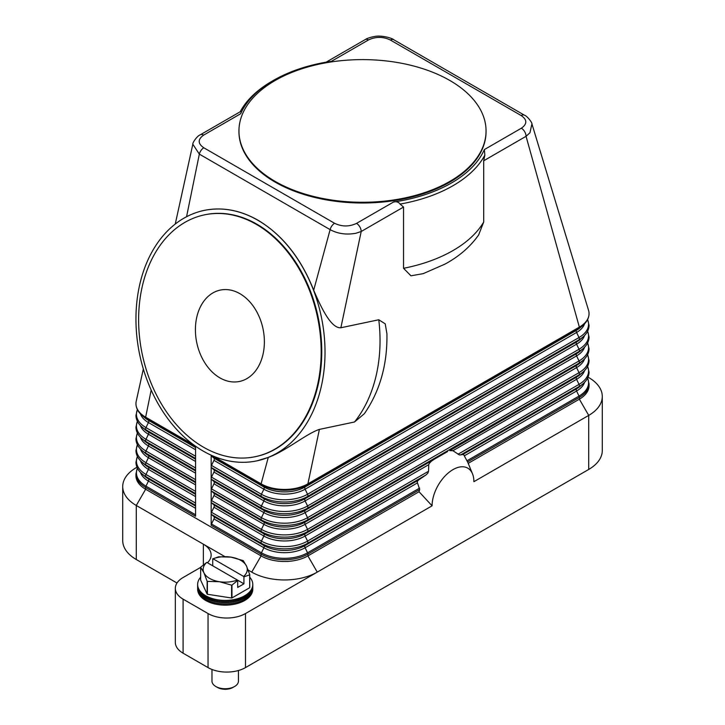 <?xml version="1.0" encoding="UTF-8"?>
<svg xmlns="http://www.w3.org/2000/svg" width="725" height="725" viewBox="0 0 725 725"><rect width="100%" height="100%" fill="white"/><g stroke="black" fill="none" stroke-linecap="round" stroke-linejoin="round"><path stroke-width="1.09" d="M195.569 446.21L195.569 516.272L145.643 487.454A33.096 19.104 0 0 1 135.956 473.942L137.36 468.087M417.201 482.052L417.754 480.829A39.712 22.928 120 0 0 417.201 482.052L419.693 489.565A37.211 21.478 120 0 0 419.041 491.74L307.898 555.903A33.096 19.104 180 0 1 261.091 555.903L145.643 489.257A33.096 19.104 180 0 1 135.956 475.745L135.956 473.942M211.174 525.281L211.174 455.182A2.202 1.278 120 0 0 211.501 455.943L213.957 458.164A2.202 1.278 -60 0 1 213.957 460.375L211.501 465.432A2.202 1.278 120 0 0 211.174 466.737A2.202 1.278 120 0 0 211.501 467.652L213.957 469.873A2.202 1.278 -60 0 1 213.957 472.084L211.501 477.141A2.202 1.278 120 0 0 211.174 478.446A2.202 1.278 120 0 0 211.501 479.361L213.957 481.581A2.202 1.278 -60 0 1 213.957 483.793L211.501 488.858A2.202 1.278 120 0 0 211.174 490.154A2.202 1.278 120 0 0 211.501 491.07L213.957 493.29A2.202 1.278 -60 0 1 213.957 495.51L211.501 500.567A2.202 1.278 120 0 0 211.174 501.863A2.202 1.278 120 0 0 211.501 502.778L213.957 504.999A2.202 1.278 -60 0 1 213.957 507.219L211.501 512.276A2.202 1.278 120 0 0 211.174 513.572A2.202 1.278 120 0 0 211.501 514.487L213.957 516.707A2.202 1.278 -60 0 1 213.957 518.928L211.501 523.985A2.202 1.278 120 0 0 211.174 525.281L261.091 554.108A33.096 19.104 0 0 0 307.898 554.108L419.693 489.565M257.864 220.255A127.962 92.773 78.1 0 1 325.017 352.912A127.962 92.773 78.1 0 1 256.886 460.855A127.962 92.773 78.1 0 1 203.109 451.041A127.962 92.773 78.1 0 1 135.956 318.384A127.962 92.773 78.1 0 1 204.087 210.431A127.962 92.773 78.1 0 1 257.864 220.255M204.16 210.413L204.242 210.395C222.194 206.797 240.12 210.069 258.009 220.219C282.496 234.918 301.047 258.245 313.689 290.19C321.673 308.932 331.397 328.579 340.868 327.754L378.758 319.77L385.22 323.83L386.923 333.718C387.476 364.394 379.963 391.047 364.376 413.685L354.507 421.995L319.399 429.399C306.258 433.686 285.677 451.204 268.277 457.412L256.958 460.846M240.637 113.752C241.525 112.103 241.452 111.396 240.41 111.65L200.317 134.787A6.616 3.824 60 0 1 203.634 135.122L240.627 113.762A125.76 72.609 180 0 1 273.57 80.33A125.76 72.609 180 0 1 331.488 61.299L368.481 39.947A6.616 3.824 -120 0 0 365.173 39.612L326.114 62.169M194.155 445.204L145.643 417.192A33.096 19.104 180 0 1 135.956 403.689A33.096 19.104 180 0 1 136.218 401.278L143.333 368.989M451.793 450.379A39.712 22.928 120 0 0 449.772 450.633L452.917 450.705L459.396 454.928L463.366 454.493A39.712 22.928 120 0 1 463.909 455.092L467.562 461.925A37.211 21.478 -60 0 1 468.205 463.32A37.211 21.478 -60 0 1 468.214 463.347L579.357 399.185L579.357 397.382A33.096 19.104 0 0 0 589.044 383.869L587.64 378.015M588.029 377.163L588.718 377.562A46.337 26.753 180 0 1 602.285 396.484A46.337 26.753 180 0 1 588.718 415.398L473.887 481.69A29.562 17.065 -60 0 0 472.519 473.869A29.562 17.065 -60 0 0 449.192 472.211A29.562 17.065 -60 0 0 432.082 505.823L419.041 491.74M449.772 450.633L576.565 377.1A29.145 16.829 0 0 0 580.254 374.49L583.154 371.961A32.625 18.841 0 0 1 579.021 374.879L576.565 377.1A2.202 1.278 -120 0 0 576.23 378.015A2.202 1.278 -120 0 0 576.565 379.311A29.145 16.829 0 0 0 584.567 370.611M319.399 429.399L307.898 483.847A33.096 19.104 180 0 1 261.091 483.847A2.202 1.278 120 0 0 261.426 484.762L263.882 486.983A2.202 1.278 -60 0 1 264.217 487.898A2.202 1.278 -60 0 1 263.882 489.203L261.426 494.26A32.625 18.841 0 0 0 307.563 494.26A2.202 1.278 60 0 1 307.898 495.556A2.202 1.278 60 0 1 307.563 496.48L305.107 498.691A2.202 1.278 -120 0 0 304.772 499.607A2.202 1.278 -120 0 0 305.107 500.912L307.563 505.968A2.202 1.278 60 0 1 307.898 507.264A2.202 1.278 60 0 1 307.563 508.189L305.107 510.4A2.202 1.278 -120 0 0 304.772 511.324A2.202 1.278 -120 0 0 305.107 512.62L307.563 517.677A2.202 1.278 60 0 1 307.898 518.973A2.202 1.278 60 0 1 307.563 519.897L305.107 522.109A2.202 1.278 -120 0 0 304.772 523.033A2.202 1.278 -120 0 0 305.107 524.329L307.563 529.386A2.202 1.278 60 0 1 307.898 530.682A2.202 1.278 60 0 1 307.563 531.606L305.107 533.817L447.588 451.557M434.085 459.36L431.339 461.272A39.712 22.928 120 0 0 429.318 463.347L428.756 464.653L305.107 536.038L307.563 541.095L428.557 471.241L428.756 464.653M428.557 471.241L427.859 473.135L426.028 474.92L418.651 479.977L305.107 545.535A2.202 1.278 -120 0 0 304.772 546.451A2.202 1.278 -120 0 0 305.107 547.747L417.31 482.968M417.754 480.829L418.651 479.977M429.318 463.347L431.339 461.272M432.082 505.823L245.494 613.549A26.472 15.288 180 0 1 226.771 618.026A26.472 15.288 180 0 1 208.048 613.549L183.09 599.14A26.472 15.288 180 0 1 175.332 588.328A26.472 15.288 180 0 1 183.09 577.526L200.653 567.385M588.482 310.11A33.096 19.104 180 0 1 588.546 310.318A33.096 19.104 180 0 1 589.044 313.617A33.096 19.104 180 0 1 579.357 327.12A2.202 1.278 60 0 1 579.021 328.044A32.625 18.841 0 0 0 583.154 325.117C586.996 321.755 588.963 317.922 589.044 313.617M268.277 457.412L261.091 483.847L212.343 455.708M589.044 383.869L589.044 385.673A33.096 19.104 180 0 1 579.357 399.185L588.718 415.398L588.718 469.438A46.337 26.753 0 0 0 602.285 450.524L602.285 396.484M368.481 39.947C375.84 36.504 383.144 36.54 390.403 40.047L521.193 115.556C527.265 119.77 527.32 123.984 521.366 128.216A6.616 3.824 60 0 1 524.683 131.705A6.616 3.824 60 0 1 525.335 133.038A6.616 3.824 60 0 1 526.051 136.318L579.357 327.12L307.898 483.847A2.202 1.278 60 0 1 307.563 484.762L579.021 328.044L576.565 330.256A29.145 16.829 0 0 0 580.254 327.646L583.154 325.117M484.844 155.132L483.702 160.769L483.702 222.013L478.645 234.936C470.262 246.817 458.988 256.568 444.815 264.19L423.155 273.66L410.948 275.808L403.544 268.295L403.544 207.051L400.028 204.097A127.962 73.877 0 0 0 484.844 155.132L484.363 149.567M423.907 273.397L423.155 273.66M175.251 224.043L192.832 144.212L199.339 154.126L330.129 229.635C337.651 233.749 346.215 234.972 355.821 233.296L361.204 231.493L340.868 327.754M386.923 333.718L386.933 334.334M403.544 207.051L361.204 231.493A6.616 3.824 -120 0 0 360.488 228.212A6.616 3.824 -120 0 0 359.827 226.88A6.616 3.824 -120 0 0 356.519 223.391C349.205 226.825 341.892 226.789 334.597 223.291L203.807 147.782C197.735 143.586 197.68 139.363 203.634 135.122M393.512 202.021C396.058 201.323 398.197 201.894 399.91 203.743L400.028 204.097M521.366 128.216L484.373 149.567A125.76 72.609 180 0 1 393.512 202.03L356.519 223.391M486.049 130.944L486.049 131.669A123.549 71.331 180 0 1 409.779 197.572A123.549 71.331 180 0 1 275.138 182.102A123.549 71.331 180 0 1 238.951 131.669L238.951 130.944A123.549 71.331 180 0 1 315.221 65.042A123.549 71.331 180 0 1 449.862 80.502A123.549 71.331 180 0 1 475.908 102.642A123.549 71.331 180 0 1 486.049 130.944A123.549 71.331 180 0 1 409.779 196.847A123.549 71.331 180 0 1 275.138 181.386A123.549 71.331 180 0 1 238.951 130.944M331.488 61.299L330.953 61.38M273.57 80.33L272.011 81.227A127.962 73.877 0 0 0 240.165 111.786M521.193 115.556A6.616 3.824 -60 0 1 523.957 115.003A6.616 3.824 -60 0 1 524.501 115.221A6.616 3.824 -60 0 1 524.501 115.23A6.616 3.824 -60 0 1 524.583 115.275M390.403 40.047A6.616 3.824 -60 0 1 393.167 39.494A6.616 3.824 -60 0 1 393.711 39.712A6.616 3.824 -60 0 1 393.72 39.712L524.501 115.23C527.329 116.027 532.467 123.078 531.923 123.893L588.546 310.318M203.807 147.782A6.616 3.824 -60 0 0 201.042 150.419A6.616 3.824 -60 0 0 199.339 154.126L186.561 216.739M483.702 160.769L526.051 136.318L529.957 132.757L531.923 123.912M334.597 223.291A6.616 3.824 -60 0 0 331.833 225.928A6.616 3.824 -60 0 0 330.129 229.635L313.689 290.19M204.704 214.808A123.549 89.574 78.1 0 1 204.994 214.745A123.549 89.574 78.1 0 1 256.922 224.233A123.549 89.574 78.1 0 1 321.764 352.314A123.549 89.574 78.1 0 1 255.97 456.542A123.549 89.574 78.1 0 1 255.68 456.605M256.324 224.351A123.549 89.574 78.1 0 1 321.166 352.441A123.549 89.574 78.1 0 1 255.381 456.668A123.549 89.574 78.1 0 1 203.462 447.18A123.549 89.574 78.1 0 1 138.62 319.1A123.549 89.574 78.1 0 1 204.405 214.872A123.549 89.574 78.1 0 1 256.324 224.351M219.902 377.87A46.69 33.848 78.1 0 1 195.406 329.467A46.69 33.848 78.1 0 1 220.264 290.091A46.69 33.848 78.1 0 1 239.875 293.67A46.69 33.848 78.1 0 1 264.38 342.064A46.69 33.848 78.1 0 1 239.522 381.45A46.69 33.848 78.1 0 1 219.902 377.87M151.181 390.077L145.643 417.192A2.202 1.278 120 0 0 145.979 418.117A32.625 18.841 180 0 1 141.846 415.189C138.004 411.827 136.037 407.994 135.956 403.689M207.459 562.772A26.472 15.288 0 0 0 211.129 555.006A26.472 15.288 0 0 0 203.372 544.194L136.282 505.47A46.337 26.753 180 0 1 122.715 486.548A46.337 26.753 180 0 1 136.282 467.634L136.971 467.235M176.991 583.009L136.282 559.51A46.337 26.753 0 0 1 122.715 540.596L122.715 486.548M203.372 564.811L203.372 544.194L224.832 556.592M248.158 570.049L251.729 572.116A46.337 26.753 0 0 0 317.26 572.116L307.898 555.903L307.898 554.108A2.202 1.278 60 0 0 307.563 552.803L419.603 488.115M588.718 469.438L245.494 667.598L245.494 613.549M208.048 613.549L208.048 667.598A26.472 15.288 0 0 0 226.771 672.075A26.472 15.288 0 0 0 245.494 667.598M208.048 667.598L183.09 653.189A26.472 15.288 0 0 1 175.332 642.377L175.332 588.328M200.653 577.227A27.577 15.923 0 0 0 197.635 584.477L197.635 586.788A27.577 15.923 0 0 0 205.71 598.043A27.577 15.923 0 0 0 235.761 601.496A27.577 15.923 0 0 0 252.789 586.788L252.789 584.477A27.577 15.923 0 0 0 249.763 577.227M197.635 584.477A27.577 15.923 0 0 0 205.71 595.732A27.577 15.923 0 0 0 235.761 599.185A27.577 15.923 0 0 0 252.789 584.477M197.653 587.422A27.577 15.923 0 0 0 197.635 588.066A27.577 15.923 0 0 0 205.71 599.321A27.577 15.923 0 0 0 235.761 602.774A27.577 15.923 0 0 0 252.789 588.066A27.577 15.923 0 0 0 252.771 587.422M252.789 588.066L252.789 589.235A27.577 15.923 180 0 1 235.761 603.943A27.577 15.923 180 0 1 205.71 600.49A27.577 15.923 180 0 1 197.635 589.235L197.635 588.066M249.672 574.871L249.672 587.721A25.375 14.645 0 0 0 249.763 587.522L249.763 574.671A25.375 14.645 180 0 1 249.672 574.871L243.935 576.828L243.935 583.824L237.691 587.431L237.691 580.435L231.955 585.102A25.375 14.645 180 0 1 231.601 585.157L219.503 581.722L207.395 581.405A25.375 14.645 180 0 1 207.268 581.332A25.375 14.645 180 0 1 207.142 581.26L203.897 572.714A22.067 12.742 0 0 0 209.607 578.423A22.067 12.742 0 0 0 219.503 581.722A22.067 12.742 0 0 0 237.374 580.045L237.691 580.435M249.672 587.721L231.955 597.953L231.955 585.102M231.601 585.157L231.601 598.007A25.375 14.645 0 0 0 231.955 597.953M231.601 598.007L207.395 594.264L207.395 581.405M207.142 581.26L207.142 594.11A25.375 14.645 0 0 0 207.268 594.183A25.375 14.645 0 0 0 207.395 594.264M207.142 594.11L200.653 580.136L200.653 567.285A25.375 14.645 180 0 1 200.752 567.086L206.806 562.392A22.067 12.742 0 0 0 203.897 572.714L200.653 567.285M243.156 560.615A25.375 14.645 180 0 1 243.283 560.697L246.527 566.116A22.067 12.742 0 0 0 240.809 560.407A22.067 12.742 0 0 0 230.922 557.117L243.02 560.543A25.375 14.645 180 0 1 243.156 560.615M218.47 556.854A25.375 14.645 180 0 1 218.823 556.8L230.922 557.117A22.067 12.742 0 0 0 213.05 558.794L218.47 556.854M212.733 565.817L212.733 558.812M243.935 576.828L243.618 576.438A22.067 12.742 0 0 0 246.527 566.116L249.763 574.671M243.935 583.824L206.806 562.392M213.05 558.794L243.618 576.438M211.972 669.465L211.972 681.11A13.24 7.64 0 0 0 215.851 686.512L215.851 686.512A13.24 7.64 0 0 0 234.574 686.512A13.24 7.64 0 0 0 238.453 681.11L238.453 670.507M217.409 687.409L215.851 686.512L217.409 687.409A11.029 6.371 0 0 0 233.015 687.409L234.574 686.512M197.653 585.057A27.577 15.923 0 0 0 205.71 596.893A27.577 15.923 0 0 0 236.223 600.228A27.577 15.923 0 0 0 252.771 585.057M211.501 465.432L261.426 494.26A2.202 1.278 120 0 0 261.091 495.556A2.202 1.278 120 0 0 261.426 496.48A32.625 18.841 0 0 0 307.563 496.48L579.021 339.753L576.565 341.973A29.145 16.829 0 0 0 580.254 339.363L583.154 336.826A32.625 18.841 0 0 1 579.021 339.753A2.202 1.278 60 0 0 579.357 338.838A2.202 1.278 60 0 0 579.021 337.533A32.625 18.841 0 0 0 587.576 319.589M211.501 455.943L261.426 484.762A32.625 18.841 0 0 0 307.563 484.762L305.107 486.983A2.202 1.278 -120 0 0 304.772 487.898A2.202 1.278 -120 0 0 305.107 489.203L307.563 494.26L579.021 337.533L576.565 332.476A29.145 16.829 0 0 0 584.567 323.776M211.501 467.652L261.426 496.48L263.882 498.691A29.145 16.829 0 0 0 305.107 498.691L576.565 341.973A2.202 1.278 -120 0 0 576.23 342.889A2.202 1.278 -120 0 0 576.565 344.185A29.145 16.829 0 0 0 584.567 335.485M195.569 503.077L145.979 474.44A2.202 1.278 120 0 0 145.643 475.745A2.202 1.278 120 0 0 145.979 476.66L148.435 478.881A2.202 1.278 -60 0 1 148.77 479.796A2.202 1.278 -60 0 1 148.435 481.092A29.145 16.829 180 0 1 140.433 472.392M195.569 506.086L148.435 478.881A29.145 16.829 180 0 1 144.746 476.271L141.846 473.742A32.625 18.841 180 0 0 145.979 476.66L195.569 505.289M195.569 508.307L148.435 481.092L145.979 486.149A32.625 18.841 180 0 1 137.424 468.205M195.569 514.786L145.979 486.149A2.202 1.278 120 0 0 145.643 487.454L145.643 489.257L136.282 505.47L136.282 559.51M251.729 572.116L261.091 555.903L261.091 554.108A2.202 1.278 120 0 1 261.426 552.803A32.625 18.841 0 0 0 307.563 552.803L305.107 547.747A29.145 16.829 0 0 1 263.882 547.747L261.426 552.803L211.501 523.985M378.758 319.77A127.962 92.773 78.1 0 1 354.507 421.995M195.569 491.369L145.979 462.731A2.202 1.278 120 0 0 145.643 464.036A2.202 1.278 120 0 0 145.979 464.952L148.435 467.172A2.202 1.278 -60 0 1 148.77 468.087A2.202 1.278 -60 0 1 148.435 469.383A29.145 16.829 180 0 1 140.433 460.683M195.569 494.377L148.435 467.172A29.145 16.829 180 0 1 144.746 464.562L141.846 462.033A32.625 18.841 180 0 0 145.979 464.952L195.569 493.58M195.569 496.598L148.435 469.383L145.979 474.44A32.625 18.841 180 0 1 137.424 456.496M195.569 479.66L145.979 451.022A2.202 1.278 120 0 0 145.643 452.327A2.202 1.278 120 0 0 145.979 453.243L148.435 455.463A2.202 1.278 -60 0 1 148.77 456.378A2.202 1.278 -60 0 1 148.435 457.674A29.145 16.829 180 0 1 140.433 448.974M195.569 482.669L148.435 455.463A29.145 16.829 180 0 1 144.746 452.853L141.846 450.325A32.625 18.841 180 0 0 145.979 453.243L195.569 481.871M195.569 484.889L148.435 457.674L145.979 462.731A32.625 18.841 180 0 1 137.424 444.788M195.569 467.951L145.979 439.314A2.202 1.278 120 0 0 145.643 440.619A2.202 1.278 120 0 0 145.979 441.534L148.435 443.745A2.202 1.278 -60 0 1 148.77 444.67A2.202 1.278 -60 0 1 148.435 445.966A29.145 16.829 180 0 1 140.433 437.266M195.569 470.96L148.435 443.745A29.145 16.829 180 0 1 144.746 441.144L141.846 438.607A32.625 18.841 180 0 0 145.979 441.534L195.569 470.162M195.569 473.18L148.435 445.966L145.979 451.022A32.625 18.841 180 0 1 137.424 433.079M195.569 456.233L145.979 427.605A2.202 1.278 120 0 0 145.643 428.901A2.202 1.278 120 0 0 145.979 429.825L148.435 432.037A2.202 1.278 -60 0 1 148.77 432.961A2.202 1.278 -60 0 1 148.435 434.257A29.145 16.829 180 0 1 140.433 425.557M195.569 459.251L148.435 432.037A29.145 16.829 180 0 1 144.746 429.427L141.846 426.898A32.625 18.841 180 0 0 145.979 429.825L195.569 458.454M195.569 461.472L148.435 434.257L145.979 439.314A32.625 18.841 180 0 1 137.424 421.37M195.569 446.745L145.979 418.117L148.435 420.328A2.202 1.278 -60 0 1 148.77 421.252A2.202 1.278 -60 0 1 148.435 422.548A29.145 16.829 180 0 1 140.433 413.848M195.569 447.542L148.435 420.328A29.145 16.829 180 0 1 144.746 417.718L141.846 415.189M195.569 449.763L148.435 422.548L145.979 427.605A32.625 18.841 180 0 1 137.424 409.661M460.565 454.983L579.021 386.588L576.565 388.808A2.202 1.278 -120 0 0 576.23 389.724A2.202 1.278 -120 0 0 576.565 391.02A29.145 16.829 0 0 0 584.567 382.32M464.362 455.798L576.565 391.02L579.021 396.086A32.625 18.841 0 0 0 587.576 378.133M466.982 460.765L579.021 396.086A2.202 1.278 60 0 1 579.357 397.382L467.562 461.925M452.917 450.705L576.565 379.311L579.021 384.368A2.202 1.278 60 0 1 579.357 385.673A2.202 1.278 60 0 1 579.021 386.588A32.625 18.841 0 0 0 583.154 383.67L580.254 386.198A29.145 16.829 0 0 1 576.565 388.808L463.021 454.358M211.501 502.778L261.426 531.606L263.882 533.817A2.202 1.278 -60 0 1 264.217 534.742A2.202 1.278 -60 0 1 263.882 536.038L261.426 541.095A32.625 18.841 0 0 0 307.563 541.095A2.202 1.278 60 0 1 307.898 542.4A2.202 1.278 60 0 1 307.563 543.315L426.028 474.92M211.501 514.487L261.426 543.315L263.882 545.535A2.202 1.278 -60 0 1 264.217 546.451A2.202 1.278 -60 0 1 263.882 547.747L213.957 518.928M211.501 512.276L261.426 541.095A2.202 1.278 120 0 0 261.091 542.4A2.202 1.278 120 0 0 261.426 543.315A32.625 18.841 0 0 0 307.563 543.315L305.107 545.535A29.145 16.829 0 0 1 263.882 545.535L213.957 516.707M213.957 504.999L263.882 533.817A29.145 16.829 0 0 0 305.107 533.817A2.202 1.278 -120 0 0 304.772 534.742A2.202 1.278 -120 0 0 305.107 536.038A29.145 16.829 0 0 1 263.882 536.038L213.957 507.219M458.037 454.222L579.021 384.368A32.625 18.841 0 0 0 587.576 366.424M211.501 491.07L261.426 519.897L263.882 522.109A2.202 1.278 -60 0 1 264.217 523.033A2.202 1.278 -60 0 1 263.882 524.329L261.426 529.386A2.202 1.278 120 0 0 261.091 530.682A2.202 1.278 120 0 0 261.426 531.606A32.625 18.841 0 0 0 307.563 531.606L579.021 374.879A2.202 1.278 60 0 0 579.357 373.964A2.202 1.278 60 0 0 579.021 372.659A32.625 18.841 0 0 0 587.576 354.715M211.501 479.361L261.426 508.189L263.882 510.4A2.202 1.278 -60 0 1 264.217 511.324A2.202 1.278 -60 0 1 263.882 512.62L261.426 517.677A2.202 1.278 120 0 0 261.091 518.973A2.202 1.278 120 0 0 261.426 519.897A32.625 18.841 0 0 0 307.563 519.897L579.021 363.171L576.565 365.391A2.202 1.278 -120 0 0 576.23 366.306A2.202 1.278 -120 0 0 576.565 367.602A29.145 16.829 0 0 0 584.567 358.902M213.957 469.873L263.882 498.691A2.202 1.278 -60 0 1 264.217 499.607A2.202 1.278 -60 0 1 263.882 500.912L261.426 505.968A2.202 1.278 120 0 0 261.091 507.264A2.202 1.278 120 0 0 261.426 508.189A32.625 18.841 0 0 0 307.563 508.189L579.021 351.462L576.565 353.682A2.202 1.278 -120 0 0 576.23 354.597A2.202 1.278 -120 0 0 576.565 355.893L579.021 360.95A2.202 1.278 60 0 1 579.357 362.255A2.202 1.278 60 0 1 579.021 363.171A32.625 18.841 0 0 0 583.154 360.252L580.254 362.781A29.145 16.829 0 0 1 576.565 365.391L305.107 522.109A29.145 16.829 0 0 1 263.882 522.109L213.957 493.29M213.957 495.51L263.882 524.329A29.145 16.829 0 0 0 305.107 524.329L576.565 367.602L579.021 372.659L307.563 529.386A32.625 18.841 0 0 1 261.426 529.386L211.501 500.567M213.957 483.793L263.882 512.62A29.145 16.829 0 0 0 305.107 512.62L576.565 355.893A29.145 16.829 0 0 0 584.567 347.193M211.501 488.858L261.426 517.677A32.625 18.841 0 0 0 307.563 517.677L579.021 360.95A32.625 18.841 0 0 0 587.576 343.007M213.957 472.084L263.882 500.912A29.145 16.829 0 0 0 305.107 500.912L576.565 344.185L579.021 349.242A2.202 1.278 60 0 1 579.357 350.547A2.202 1.278 60 0 1 579.021 351.462A32.625 18.841 0 0 0 583.154 348.544L580.254 351.072A29.145 16.829 0 0 1 576.565 353.682L305.107 510.4A29.145 16.829 0 0 1 263.882 510.4L213.957 481.581M211.501 477.141L261.426 505.968A32.625 18.841 0 0 0 307.563 505.968L579.021 349.242A32.625 18.841 0 0 0 587.576 331.298M213.957 458.164L263.882 486.983A29.145 16.829 0 0 0 305.107 486.983L576.565 330.256A2.202 1.278 -120 0 0 576.23 331.18A2.202 1.278 -120 0 0 576.565 332.476L305.107 489.203A29.145 16.829 0 0 1 263.882 489.203L213.957 460.375M483.702 222.013A127.962 73.877 180 0 1 403.544 268.295M183.09 653.189L183.09 599.14M583.154 336.826C586.996 333.464 588.963 329.63 589.044 325.326L587.64 319.471M137.36 456.378L135.956 462.233C136.037 466.537 138.004 470.371 141.846 473.742M137.36 444.67L135.956 450.524C136.037 454.829 138.004 458.662 141.846 462.033M137.36 432.961L135.956 438.815C136.037 443.12 138.004 446.953 141.846 450.325M137.36 421.252L135.956 427.107C136.037 431.411 138.004 435.245 141.846 438.607M137.36 409.543L135.956 415.398C136.037 419.702 138.004 423.536 141.846 426.898M472.519 473.869L468.205 463.32M583.154 383.67C586.996 380.299 588.963 376.465 589.044 372.161L587.64 366.306M583.154 371.961C586.996 368.59 588.963 364.757 589.044 360.452L587.64 354.597M583.154 360.252C586.996 356.881 588.963 353.048 589.044 348.743L587.64 342.889M583.154 348.544C586.996 345.173 588.963 341.339 589.044 337.034L587.64 331.18M255.381 456.668L255.97 456.542M204.405 214.872L204.994 214.745M365.173 39.612C366.841 38.452 369.868 37.419 374.245 36.54C381.151 34.954 392.071 38.062 393.711 39.712M192.832 144.212C192.324 142.752 197.399 135.638 200.317 134.787"/></g></svg>
